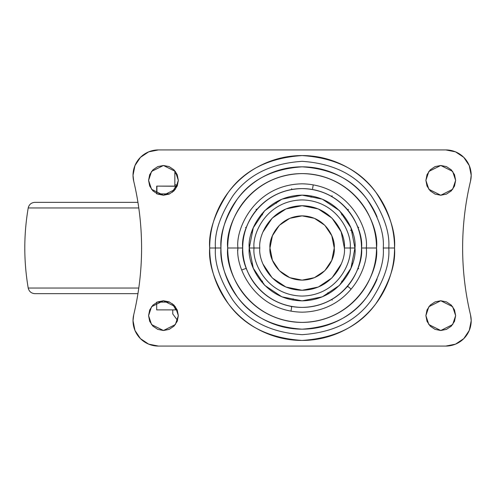 <?xml version="1.0" encoding="UTF-8"?>
<svg xmlns="http://www.w3.org/2000/svg" width="496" height="496" viewBox="0 0 496 496"><rect width="100%" height="100%" fill="white"/><g stroke="black" fill="none" stroke-linecap="round" stroke-linejoin="round"><path stroke-width="0.74" d="M175.181 184.704L177.469 185.374L174.852 184.599L174.852 186.112L174.852 184.599L177.469 185.368L175.181 184.704M176.433 173.079L174.852 173.929L174.852 184.599L174.852 173.929L176.433 173.079L174.852 173.929L174.852 170.984L174.852 173.929M269.979 248C268.689 238.601 278.33 216.312 302.107 215.872C325.891 216.312 335.525 238.601 334.236 248L331.793 260.295L324.824 270.717L314.402 277.679L302.107 280.128L289.813 277.679L279.391 270.717L272.428 260.295L269.979 248L272.428 235.705L279.391 225.283L289.813 218.321L302.107 215.872L314.402 218.321L324.824 225.283L331.793 235.705L334.236 248C335.525 257.399 325.891 279.688 302.107 280.128C278.33 279.688 268.689 257.399 269.979 248M357.926 268.317L358.676 268.59L357.641 269.068M342.6 281.976L341.601 281.139L342.6 281.976M348.223 286.694L347.095 286.793L348.223 286.694L350.901 288.945M328.538 293.781L327.887 292.652M331.812 299.448L332.208 300.13M292.931 300.061L293.155 298.772M291.009 306.361L291.654 307.284L291.047 310.732M262.613 281.139L261.615 281.976L262.613 281.139M246.295 268.317L242.253 269.787M245.545 227.41L246.295 227.683M261.615 214.024L262.613 214.861L261.615 214.024M256.606 209.82L255.998 209.306L257.126 209.207M276.328 203.348L275.683 202.225M291.791 189.497L291.654 188.716M311.06 197.228L311.29 195.951M331.812 196.552L332.208 195.87L331.117 196.162M342.6 214.024L341.601 214.861L342.6 214.024M348.124 210.434L348.223 209.306M351.776 229.921L350.554 230.367L351.776 229.921M357.641 226.932L358.676 227.41L357.926 227.683M312.561 188.716L313.168 185.268M340.678 284.134L340.634 283.427M251.522 263.333L252.173 263.649M249.333 245.111L249.829 245.625M252.166 232.351L251.528 232.667M263.543 211.86L263.587 212.573M325.996 200.855L326.194 201.537M352.693 232.667L352.048 232.351M354.882 250.889L354.392 250.375M366.29 248C368.869 229.226 349.612 184.698 302.107 183.824C254.609 184.698 235.352 229.226 237.931 248L242.711 248C240.324 230.628 258.149 189.416 302.107 188.604C346.072 189.416 363.89 230.628 361.503 248L376.507 248C379.502 226.238 357.176 174.617 302.107 173.6C247.039 174.617 224.719 226.238 227.707 248L237.931 248C235.352 229.226 254.609 184.698 302.107 183.824C349.612 184.698 368.869 229.226 366.29 248C368.869 266.774 349.612 311.302 302.107 312.176C254.609 311.302 235.352 266.774 237.931 248L227.707 248C227.707 238.136 229.598 228.644 233.374 219.53C237.15 210.416 242.525 202.368 249.5 195.393C256.475 188.418 264.523 183.036 273.637 179.261C282.751 175.485 292.243 173.6 302.107 173.6C311.978 173.6 321.464 175.485 330.578 179.261C339.698 183.036 347.739 188.418 354.721 195.393C361.696 202.368 367.071 210.416 370.847 219.53C374.623 228.644 376.507 238.136 376.507 248C376.507 257.864 374.623 267.356 370.847 276.47C367.071 285.584 361.696 293.632 354.721 300.607C347.739 307.582 339.698 312.964 330.578 316.739C321.464 320.515 311.978 322.4 302.107 322.4C292.243 322.4 282.751 320.515 273.637 316.739C264.523 312.964 256.475 307.582 249.5 300.607C242.525 293.632 237.15 285.584 233.374 276.47C229.598 267.356 227.707 257.864 227.707 248C224.719 269.762 247.039 321.383 302.107 322.4C357.176 321.383 379.502 269.762 376.507 248L361.503 248C361.503 240.126 359.997 232.55 356.984 225.271C353.97 217.992 349.68 211.569 344.106 206.001C338.539 200.434 332.115 196.137 324.837 193.124C317.564 190.111 309.988 188.604 302.107 188.604C294.233 188.604 286.657 190.111 279.378 193.124C272.099 196.137 265.676 200.434 260.109 206.001C254.541 211.569 250.251 217.992 247.231 225.271C244.218 232.55 242.711 240.126 242.711 248C242.711 255.874 244.218 263.45 247.231 270.729C250.251 278.008 254.541 284.431 260.109 289.999C265.676 295.566 272.099 299.863 279.378 302.876C286.657 305.889 294.233 307.396 302.107 307.396C309.988 307.396 317.564 305.889 324.837 302.876C332.115 299.863 338.539 295.566 344.106 289.999C349.68 284.431 353.97 278.008 356.984 270.729C359.997 263.45 361.503 255.874 361.503 248C363.89 265.372 346.072 306.584 302.107 307.396C258.149 306.584 240.324 265.372 242.711 248L237.931 248C235.352 266.774 254.609 311.302 302.107 312.176C349.612 311.302 368.869 266.774 366.29 248M354.962 248C357.083 232.537 341.229 195.87 302.107 195.145C262.992 195.87 247.132 232.537 249.259 248L254.039 248C252.104 233.938 266.532 200.589 302.107 199.931C337.689 200.589 352.11 233.938 350.176 248L354.962 248L350.939 268.224L339.481 285.374L322.332 296.831L302.107 300.855L281.883 296.831L264.734 285.374L253.282 268.224L249.259 248L253.282 227.776L264.734 210.626L281.883 199.169L302.107 195.145L322.332 199.169L339.481 210.626L350.939 227.776L354.962 248L350.176 248C352.11 262.062 337.689 295.411 302.107 296.069C266.532 295.411 252.104 262.062 254.039 248L259.836 248C258.137 260.363 270.822 289.695 302.107 290.272C333.399 289.695 346.078 260.363 344.379 248L350.176 248L344.379 248C346.078 235.637 333.399 206.305 302.107 205.728C270.822 206.305 258.137 235.637 259.836 248L254.039 248C252.104 233.938 266.532 200.589 302.107 199.931C337.689 200.589 352.11 233.938 350.176 248C352.11 262.062 337.689 295.411 302.107 296.069C266.532 295.411 252.104 262.062 254.039 248L249.259 248C247.132 263.463 262.992 300.13 302.107 300.855C341.229 300.13 357.083 263.463 354.962 248M377.096 216.938C372.973 206.999 367.108 198.22 359.501 190.607C351.887 182.999 343.114 177.134 333.169 173.017C323.225 168.894 312.871 166.836 302.107 166.836C291.344 166.836 280.99 168.894 271.052 173.017C261.107 177.134 252.328 182.999 244.72 190.607C237.107 198.22 231.241 206.999 227.125 216.938C223.008 226.883 220.943 237.237 220.943 248L209.678 248C208.444 264.064 214.607 282.553 228.166 303.459C244.218 325.891 268.863 338.216 302.107 340.43C335.352 338.216 360.003 325.891 376.055 303.459C389.614 282.553 395.777 264.064 394.543 248C395.777 231.936 389.614 213.447 376.055 192.541C360.003 170.109 335.352 157.784 302.107 155.57C268.863 157.784 244.218 170.109 228.166 192.541C214.607 213.447 208.444 231.936 209.678 248L215.444 248C214.284 232.934 220.063 215.605 232.779 196.001C247.826 174.97 270.94 163.413 302.107 161.336C333.281 163.413 356.395 174.97 371.442 196.001C384.152 215.605 389.93 232.934 388.777 248L394.543 248C394.543 260.257 392.193 272.05 387.506 283.371C382.813 294.698 376.135 304.693 367.468 313.36C358.8 322.028 348.806 328.705 337.478 333.399C326.157 338.086 314.365 340.43 302.107 340.43C289.85 340.43 278.064 338.086 266.736 333.399C255.415 328.705 245.415 322.028 236.747 313.36C228.086 304.693 221.402 294.698 216.715 283.371C212.021 272.05 209.678 260.257 209.678 248C209.678 235.743 212.021 223.95 216.715 212.629C221.402 201.302 228.086 191.307 236.747 182.64C245.415 173.972 255.415 167.295 266.736 162.601C278.064 157.914 289.85 155.57 302.107 155.57C314.365 155.57 326.157 157.914 337.478 162.601C348.806 167.295 358.8 173.972 367.468 182.64C376.135 191.307 382.813 201.302 387.506 212.629C392.193 223.95 394.543 235.743 394.543 248L388.777 248C389.93 263.066 384.152 280.395 371.442 299.999C356.395 321.03 333.281 332.587 302.107 334.664C270.94 332.587 247.826 321.03 232.779 299.999C220.063 280.395 214.284 263.066 215.444 248L220.943 248C219.864 262.105 225.271 278.343 237.181 296.701C251.274 316.398 272.918 327.217 302.107 329.164C331.303 327.217 352.947 316.398 367.04 296.701C378.944 278.343 384.357 262.105 383.272 248L388.777 248L383.272 248C384.357 233.895 378.944 217.657 367.04 199.299C352.947 179.602 331.303 168.783 302.107 166.836C272.918 168.783 251.274 179.602 237.181 199.299C225.271 217.657 219.864 233.895 220.943 248C220.943 258.763 223.008 269.117 227.125 279.062C231.241 289.001 237.107 297.78 244.72 305.393C252.328 313.001 261.107 318.866 271.052 322.983C280.99 327.106 291.344 329.164 302.107 329.164C312.871 329.164 323.225 327.106 333.169 322.983C343.114 318.866 351.887 313.001 359.501 305.393C367.108 297.78 372.973 289.001 377.096 279.062M352.048 263.649L352.687 263.333M263.537 284.134L263.587 283.427M237.956 249.755L237.547 250.567M249.829 250.375L249.333 250.889M354.392 245.625L354.882 245.111M178.337 315.636L175.361 324.564L163.457 330.516L151.553 324.564L148.577 315.636L149.705 309.944L152.935 305.114L157.759 301.89L163.457 300.756L169.148 301.89L173.978 305.114L177.202 309.944L178.337 315.636L177.202 321.334L173.978 326.157L169.148 329.381L163.457 330.516L157.759 329.381L152.935 326.157L149.705 321.334L148.577 315.636L151.553 306.708L163.457 300.756L175.361 306.708L178.337 315.636M455.644 315.636L452.668 324.564L440.764 330.516L428.86 324.564L425.884 315.636L427.019 309.944L430.243 305.114L435.066 301.89L440.764 300.756L446.456 301.89L451.286 305.114L454.51 309.944L455.644 315.636L454.51 321.334L451.286 326.157L446.456 329.381L440.764 330.516L435.066 329.381L430.243 326.157L427.019 321.334L425.884 315.636L428.86 306.708L440.764 300.756L452.668 306.708L455.644 315.636M178.337 180.364L175.361 189.292L163.457 195.244L151.553 189.292L148.577 180.364L149.705 174.666L152.935 169.843L157.759 166.619L163.457 165.484L169.148 166.619L173.978 169.843L177.202 174.666L178.337 180.364L177.202 186.056L173.978 190.886L169.148 194.11L163.457 195.244L157.759 194.11L152.935 190.886L149.705 186.056L148.577 180.364L151.553 171.436L163.457 165.484L175.361 171.436L178.337 180.364M455.644 180.364L452.668 189.292L440.764 195.244L428.86 189.292L425.884 180.364L427.019 174.666L430.243 169.843L435.066 166.619L440.764 165.484L446.456 166.619L451.286 169.843L454.51 174.666L455.644 180.364L454.51 186.056L451.286 190.886L446.456 194.11L440.764 195.244L435.066 194.11L430.243 190.886L427.019 186.056L425.884 180.364L428.86 171.436L440.764 165.484L452.668 171.436L455.644 180.364M471.2 320.707L470.506 314.811A25.364 25.364 0 0 1 445.836 346.072L158.379 346.072L445.836 346.072L455.545 344.143L463.772 338.644L469.272 330.417L471.2 320.707A25.364 25.364 0 0 0 470.506 314.811A287.457 287.457 0 0 1 462.632 248C462.644 225.42 465.267 203.149 470.506 181.189A25.364 25.364 0 0 0 471.2 175.293L469.272 165.583L463.772 157.356L455.545 151.857L445.836 149.928L158.379 149.928L148.676 151.857L140.449 157.356L134.949 165.583L133.021 175.293A25.364 25.364 0 0 0 133.715 181.189A25.364 25.364 0 0 1 133.021 175.293L133.715 181.189A287.457 287.457 0 0 1 133.715 314.811A25.364 25.364 0 0 0 133.021 320.707L134.949 330.417L140.449 338.644L148.676 344.143L158.379 346.072A25.364 25.364 0 0 1 133.715 314.811L133.021 320.707M470.506 314.811C465.267 292.851 462.644 270.58 462.632 248A287.457 287.457 0 0 1 470.506 181.189L471.2 175.293A25.364 25.364 0 0 1 470.506 181.189M133.021 175.293A25.364 25.364 0 0 1 158.379 149.928L445.836 149.928A25.364 25.364 0 0 1 471.2 175.293M133.715 181.189C138.936 202.994 141.558 225.265 141.583 248C141.558 270.735 138.936 293.006 133.715 314.811C138.936 293.006 141.558 270.735 141.583 248M263.054 231.824L272.217 218.11L285.932 208.946L302.107 205.728L318.283 208.946L331.998 218.11L341.161 231.824L344.379 248M341.161 264.176L331.998 277.89L318.283 287.054L302.107 290.272L285.932 287.054L272.217 277.89L263.054 264.176M215.444 248C214.284 232.934 220.063 215.605 232.779 196.001C247.826 174.97 270.94 163.413 302.107 161.336C333.281 163.413 356.395 174.97 371.442 196.001C384.152 215.605 389.93 232.934 388.777 248C389.93 263.066 384.152 280.395 371.442 299.999C356.395 321.03 333.281 332.587 302.107 334.664C270.94 332.587 247.826 321.03 232.779 299.999C220.063 280.395 214.284 263.066 215.444 248M34.875 293.657L137.938 293.657L34.875 293.657C31.298 293.39 29.072 291.518 28.21 288.033L138.787 288.033L28.21 288.033C23.665 261.342 23.665 234.658 28.21 207.967L138.787 207.967L28.21 207.967C29.072 204.482 31.298 202.61 34.875 202.343L137.938 202.343L34.875 202.343M156.903 193.725L156.903 186.112L156.903 193.725M175.671 309.361L172.385 303.732L175.9 309.888L177.177 309.888L175.9 309.888L175.671 309.361M176.086 186.242L156.903 186.112L175.9 186.112L173.092 190.768L175.671 186.639M157.257 193.893L169.657 193.893L157.257 193.893M156.903 309.888L175.9 309.888L156.903 309.888M177.177 186.112L175.9 186.112L177.177 186.112M172.385 192.268L173.092 190.768L172.379 192.274M169.657 302.107L157.257 302.107L169.657 302.107M172.757 309.888L172.757 313.943L177.549 320.416M156.693 186.112L156.693 193.893M156.693 302.107L156.693 309.888"/></g></svg>
